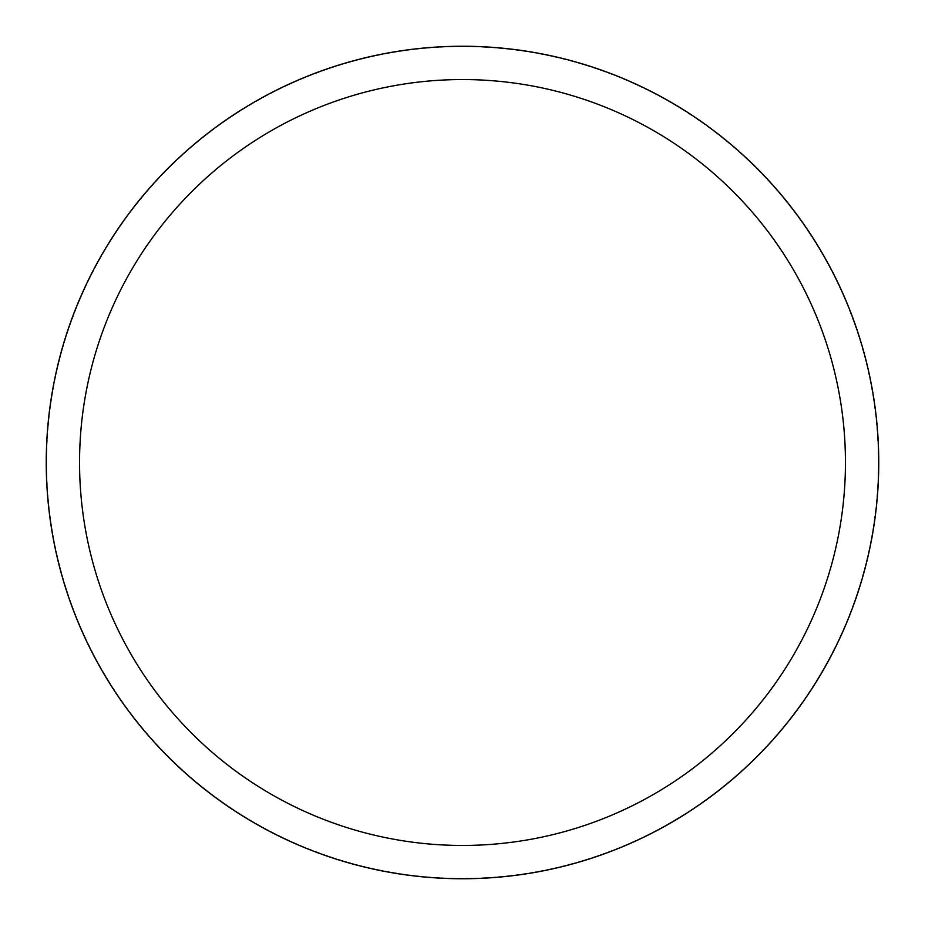 <?xml version="1.0" encoding="UTF-8"?>
<svg xmlns="http://www.w3.org/2000/svg" width="925" height="925" viewBox="0 0 925 925"><rect width="100%" height="100%" fill="white"/><g stroke="black" fill="none" stroke-linecap="round" stroke-linejoin="round"><path stroke-width="0.69" stroke-dasharray="4.62 3.47" d="M46.666 462.5A415.834 415.834 0 0 1 462.5 46.666A415.834 415.834 0 0 1 878.334 462.5A415.834 415.834 0 0 1 462.5 878.334A415.834 415.834 0 0 1 46.666 462.5A415.834 415.834 0 0 1 462.5 46.666A415.834 415.834 0 0 1 878.334 462.5A415.834 415.834 0 0 1 462.5 878.334A415.834 415.834 0 0 1 46.666 462.5M46.25 462.5A416.25 416.25 0 0 1 462.5 46.25A416.25 416.25 0 0 1 878.75 462.5A416.25 416.25 0 0 1 462.5 878.75A416.25 416.25 0 0 1 46.25 462.5"/><path stroke-width="1.39" d="M845.45 462.5A382.95 382.95 0 0 0 462.5 79.55A382.95 382.95 0 0 0 79.55 462.5A382.95 382.95 0 0 0 462.5 845.45A382.95 382.95 0 0 0 845.45 462.5M46.25 462.5A416.25 416.25 0 0 1 462.5 46.25A416.25 416.25 0 0 1 878.75 462.5A416.25 416.25 0 0 1 462.5 878.75A416.25 416.25 0 0 1 46.25 462.5"/></g></svg>
